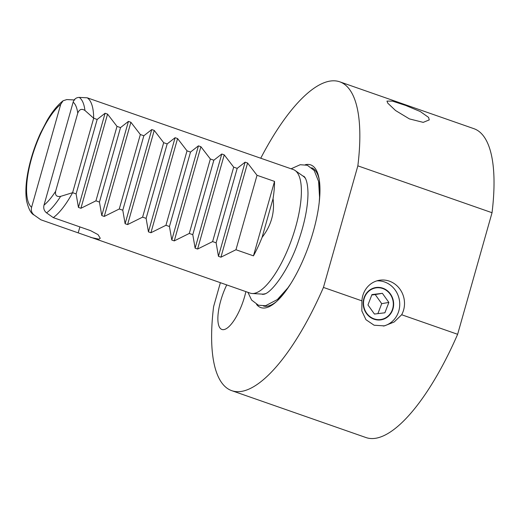 <?xml version="1.0" encoding="UTF-8"?>
<svg xmlns="http://www.w3.org/2000/svg" width="520" height="520" viewBox="0 0 520 520"><rect width="100%" height="100%" fill="white"/><g stroke="black" fill="none" stroke-linecap="round" stroke-linejoin="round"><path stroke-width="0.78" d="M387.757 103.148L386.971 101.095L392.483 101.134L405.788 105.489L420.31 111.553L428.597 117.409L429.254 119.906L423.215 122.369L409.416 118.905L395.558 110.533L387.757 103.148M363.831 298.591A16.361 15.197 80.1 0 0 381.231 319.807A16.361 15.197 80.1 0 0 392.997 308.783A16.361 15.197 80.1 0 0 375.596 287.573A16.361 15.197 80.1 0 0 363.831 298.591M403.611 309.985A22.906 21.274 -99.9 0 1 401.668 314.75L394.147 322.01L384.443 325.884L374.088 325.221L365.95 319.696L361.835 310.934L361.907 300.859A22.906 21.274 -99.9 0 1 362.772 295.724A22.906 21.274 -99.9 0 1 379.249 280.293A22.906 21.274 -99.9 0 1 403.611 309.985M383.344 326.053A22.906 21.274 80.1 0 0 398.834 310.824A22.906 21.274 80.1 0 0 376.883 280.858M87.198 97.799L79.235 97.403A63.232 20.793 109.3 0 1 84.942 110.468L93.672 118.228L72.605 192.686A65.436 21.521 109.3 0 1 53.287 217.62L46.559 212.881C44.109 210.867 43.251 208.28 44.005 205.127A56.907 18.713 -70.7 0 0 55.64 191.275C54.97 195.325 56.634 197.022 60.632 196.365L72.605 192.686L76.102 193.908L78.442 207.415L80.918 208.28L95.94 200.837L99.437 202.059L101.777 215.566L104.253 216.431L119.275 208.988L122.778 210.21L125.112 223.717L127.588 224.582L142.61 217.139L146.113 218.361L148.447 231.868L150.923 232.733L165.945 225.29L169.448 226.512L171.789 240.025L174.265 240.89L189.286 233.441L192.784 234.663L195.124 248.177L197.6 249.041L212.622 241.592L216.119 242.814L218.458 256.328L220.935 257.192L235.957 249.743L253.461 255.853A65.436 21.521 -70.7 0 0 262.093 237.38C271.213 225.537 274.865 212.622 273.058 198.633A65.436 21.521 -70.7 0 0 274.528 181.402L257.023 175.292L247.585 163.02L245.108 162.156L237.192 168.363L233.688 167.141L224.244 154.869L221.767 154.005L213.85 160.212L210.353 158.99L200.909 146.718L198.432 145.853L190.515 152.061L187.018 150.839L177.573 138.567L175.097 137.703L167.18 143.91L163.677 142.688L154.238 130.416L151.762 129.552L143.845 135.759L140.341 134.531L130.897 122.265L128.427 121.401L120.51 127.608L117.007 126.38L107.562 114.114L105.085 113.249L97.169 119.451L93.672 118.228A65.436 21.521 109.3 0 0 87.198 97.799L293.306 169.566A65.436 21.521 109.3 0 1 295.106 170.495A65.436 21.521 109.3 0 1 292.975 235.709A65.436 21.521 109.3 0 1 254.169 293.384A65.436 21.521 109.3 0 1 252.142 293.514A65.436 21.521 109.3 0 1 250.153 293.118L40.872 219.791A65.436 21.521 109.3 0 1 40.651 219.642L34.099 215.02C31.051 213.701 28.541 208.969 26.579 200.824C25.279 192.55 25.825 182.481 28.223 170.612C30.836 157.865 34.925 145.379 40.502 133.153L47.086 120.465C52.215 111.69 57.544 105.124 63.083 100.763L60.73 104.312L31.59 207.292C30.836 210.451 31.688 213.037 34.145 215.053A63.232 20.793 109.3 0 1 34.099 215.02M226.727 284.934A32.721 10.758 -70.7 0 0 221.917 329.466A32.721 10.758 -70.7 0 0 223.931 329.596A32.721 10.758 -70.7 0 0 245.882 291.629M305.325 164.71A75.582 24.856 109.3 0 1 306.007 164.573A75.582 24.856 109.3 0 1 319.02 178.406A75.582 24.856 109.3 0 1 309.199 244.426A75.582 24.856 109.3 0 1 275.776 302.211A75.582 24.856 109.3 0 1 265.454 307.892A75.582 24.856 109.3 0 1 256.529 304.395M339.677 81.79L473.863 128.661A163.592 53.8 109.3 0 1 492.037 212.719L457.632 334.295A163.592 53.8 109.3 0 1 376.025 438.21A163.592 53.8 109.3 0 1 365.969 437.548L231.784 390.676A163.592 53.8 -70.7 0 0 241.839 391.339A163.592 53.8 -70.7 0 0 323.447 287.423L357.851 165.847A163.592 53.8 -70.7 0 0 339.677 81.79A163.592 53.8 -70.7 0 0 260.761 158.197M220.369 282.718L213.609 306.618A163.592 53.8 -70.7 0 0 231.784 390.676M90.708 237.425L98.982 239.181L100.249 238.277L98.052 234.644L90.63 230.659L53.287 217.62M40.872 219.791L34.145 215.053M74.776 99.97L66.82 99.573L63.083 100.763M457.632 334.295L401.668 314.75M361.907 300.859L323.447 287.423M492.037 212.719L357.851 165.847M79.235 97.403C76.193 97.5 74.165 99.08 73.145 102.148L44.005 205.127M55.64 191.275L77.746 113.159A56.907 18.713 -70.7 0 0 73.145 102.148M84.942 110.468C81.718 108.388 79.32 109.284 77.746 113.159M76.102 193.908L97.169 119.451M95.94 200.837L117.007 126.38M99.437 202.059L120.51 127.608M119.275 208.988L140.341 134.531M122.778 210.21L143.845 135.759M142.61 217.139L163.677 142.688M146.113 218.361L167.18 143.91M165.945 225.29L187.018 150.839M169.448 226.512L190.515 152.061M189.286 233.441L210.353 158.99M192.784 234.663L213.85 160.212M212.622 241.592L233.688 167.141M216.119 242.814L237.192 168.363M235.957 249.743L257.023 175.292M253.461 255.853L274.528 181.402M262.093 237.38L273.058 198.633M387.562 316.537A16.003 14.866 80.1 0 0 390.175 294.203A16.003 14.866 80.1 0 0 369.265 290.843A16.003 14.866 80.1 0 0 366.652 313.177A16.003 14.866 80.1 0 0 387.562 316.537M388.869 302.419L382.388 293.319L371.937 294.587L367.959 304.961L374.439 314.054L384.891 312.786L388.869 302.419L381.706 303.667L377.884 313.638M381.706 303.667L375.226 294.574L371.781 294.99M375.226 294.574L382.388 293.319M276.692 301.399A73.197 24.07 109.3 0 1 267.579 306.15A73.197 24.07 109.3 0 1 263.439 305.968M303.069 176.105A62.491 20.553 109.3 0 1 304.187 176.683M265.278 293.703A62.673 20.611 109.3 0 1 264.121 293.976A62.673 20.611 109.3 0 1 262.171 294.099L252.142 293.514M263.101 294.327A62.491 20.553 109.3 0 1 261.859 294.079M295.106 170.495L303.322 176.28A62.673 20.611 109.3 0 1 305.513 178.529M60.73 104.312A56.907 18.713 -70.7 0 0 31.597 158.347A56.907 18.713 -70.7 0 0 31.59 207.292M60.632 196.365A63.232 20.793 109.3 0 1 46.559 212.881M318.721 182.052A70.194 23.081 109.3 0 1 319.852 194.402M286.39 290.212A70.194 23.081 109.3 0 1 277.81 299.169M311.708 167.785A73.197 24.07 109.3 0 1 319.228 179.608M78.442 207.415L105.085 113.249M80.918 208.28L107.562 114.114M101.777 215.566L128.427 121.401M104.253 216.431L130.897 122.265M125.112 223.717L151.762 129.552M127.588 224.582L154.238 130.416M148.447 231.868L175.097 137.703M150.923 232.733L177.573 138.567M171.789 240.025L198.432 145.853M174.265 240.89L200.909 146.718M195.124 248.177L221.767 154.005M197.6 249.041L224.244 154.869M218.458 256.328L245.108 162.156M220.935 257.192L247.585 163.02M78.208 232.83L79.885 226.909M303.043 176.085L304.005 176.423M261.827 294.079L262.788 294.418M319.235 202.15L319.553 197.236L318.604 181.461L314.223 170.528L307.32 165.243L300.196 164.723L291.103 168.792M247.949 292.351L251.602 300.053L258.421 305.227L265.544 305.747L277.387 299.533L287.839 287.911L290.726 283.764M303.478 176.234C303.563 175.864 307.73 177.84 307.99 193.388C307.866 206.934 304.74 222.671 298.623 240.611C289.439 268.976 271.161 293.858 263.543 294.268L262.262 294.229"/></g></svg>
